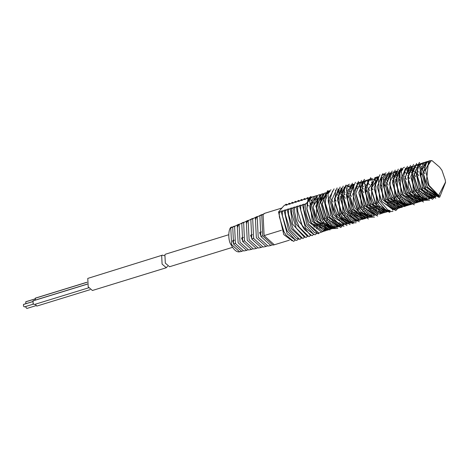 <?xml version="1.0" encoding="UTF-8"?>
<svg xmlns="http://www.w3.org/2000/svg" width="469" height="469" viewBox="0 0 469 469"><rect width="100%" height="100%" fill="white"/><g stroke="black" fill="none" stroke-linecap="round" stroke-linejoin="round"><path stroke-width="0.7" d="M421.654 163.364L419.345 163.974L415.563 170.382L419.327 188.304L431.55 198.123L433.807 197.349M432.271 197.83L432.998 197.373M433.62 196.816L434.247 196.054M425.94 163.534L424.937 163.106M424.07 162.901L423.19 162.878M423.906 162.567L422.422 163.024L419.72 165.58L422.358 187.371L434.622 197.179L436.088 196.722L424.351 187.946L424.662 188.515L438.802 197.32M420.828 163.517L418.131 166.073L417.029 175.224L420.769 187.858L421.268 188.808L433.034 197.666M434.47 196.921L435.15 196.312M426.473 162.679L425.535 162.45M424.726 162.421L423.894 162.573L419.99 172.51L420.083 173.958M428.05 161.33L419.907 171.613L420.113 174.275L424.351 187.946M427.124 161.963L426.245 161.934M425.483 162.081L421.572 172.017L425.401 186.433L437.677 196.235L439.582 195.62M427.769 161.483L426.931 161.635L423.19 173.36L424.926 181.239L427.458 187.067L439.119 195.79M324.02 231.205L319.325 232.911L318.146 233.843L318.574 232.718L308.285 223.936M308.069 198.428L307.295 198.663L307.594 197.584L305.712 199.155L304.234 199.606L304.522 198.528L302.646 200.099L301.198 200.544L301.479 199.466L299.615 201.031L298.167 201.477L298.448 200.398L296.578 201.963L295.101 202.42L295.394 201.336L293.518 202.907L292.023 203.37L292.316 202.286L290.44 203.857L288.945 204.314L289.238 203.235L287.356 204.806L285.885 205.258L286.172 204.179L283.763 205.909L278.539 211.994L279.53 211.689L279.243 212.768L281.113 211.202L282.555 210.757L282.274 211.836L284.144 210.27L285.603 209.819L285.316 210.898L287.192 209.332L288.681 208.875L288.382 209.954L290.27 208.383L291.753 207.925L291.46 209.01L293.342 207.439L294.831 206.981L294.538 208.06L296.42 206.489L297.879 206.043L297.598 207.116L299.468 205.551L300.91 205.105L300.629 206.184L302.493 204.619L303.953 204.167L303.789 209.297L308.444 224.229L318.146 233.843M303.666 205.252L305.542 203.681C304.715 208.805 305.94 214.984 309.218 222.206L321.441 232.026L323.698 231.252M322.162 231.733L322.889 231.276M323.51 230.719L324.138 229.957M324.665 229.107L325.187 227.981M325.609 226.715L325.973 225.073M326.201 223.174L326.272 220.565M325.99 217.006L322.285 205.017M317.982 199.02L316.815 198.053M312.307 196.933L309.61 199.489L312.248 221.274L324.513 231.082L326.752 230.314M325.228 230.795L325.779 230.461M326.571 229.792L327.198 229.03M327.737 228.169L328.259 227.037M328.681 225.765L329.05 224.129M329.279 222.242L329.344 219.65M329.074 216.238L325.345 204.15M321.013 198.082L319.852 197.115M317.015 195.866L316.135 195.837M316.839 195.538L315.385 195.983L311.469 205.926L315.291 220.336L327.567 230.138L329.783 229.376M328.271 229.857L328.998 229.405M329.631 228.854L330.27 228.092M330.815 227.219L331.337 226.093M331.765 224.821L332.128 223.185M332.351 221.35L332.421 218.783M317.191 195.714L316.405 214.655L318.369 219.386L330.598 229.206L334.192 227.395M331.307 228.919L331.905 228.567M332.685 227.899L333.324 227.137M333.875 226.263L334.397 225.132M334.819 223.889L335.188 222.265M335.247 214.45L332.451 204.314L331.507 202.309M327.133 196.23L325.973 195.268M323.088 193.996L322.209 193.973M321.458 194.113L317.654 204.918L321.447 218.443L323.921 222.587L333.635 228.274L335.288 227.758M334.362 227.975L335.095 227.518M335.734 226.949L336.373 226.181M336.918 225.308L337.44 224.182M338.296 213.395L334.579 201.353M326.154 193.052L325.281 193.029M324.501 193.175L320.62 201.711L324.525 217.493L332.679 226.867L336.707 227.324L338.354 226.814M337.434 227.031L338.161 226.574M338.8 225.999L339.427 225.231M339.955 224.375L340.476 223.25M340.887 222.013L341.256 220.383M341.502 218.501L341.579 215.928M341.321 212.398L337.61 200.327M329.232 192.108L328.359 192.079M329.08 191.768L327.591 192.226L323.803 198.633L327.567 216.555L339.791 226.375L341.28 225.917L329.508 217.065L329.818 217.634L343.994 226.509M340.512 226.081L341.239 225.624M341.86 225.067L342.493 224.305M343.021 223.455L343.537 222.329M343.959 221.063L344.322 219.422M344.551 217.522L344.621 214.913M344.34 211.355L340.635 199.372M338.97 196.534L337.504 194.6M329.455 191.921L327.96 193.838L330.598 215.623L340.758 225.577M343.578 225.143L344.129 224.815M344.92 224.141L345.547 223.385M346.087 222.517L346.609 221.386M347.037 220.113L347.4 218.478M347.635 216.59L347.699 213.999M347.429 210.587L343.695 198.498M342.007 195.614L340.547 193.674M339.368 192.431L338.202 191.463M332.509 190.989L329.818 200.275L333.647 214.685L343.789 224.639M346.62 224.205L347.195 223.871M347.98 223.203L348.619 222.447M349.165 221.567L349.686 220.442M350.114 219.17L350.478 217.534M350.701 215.699L350.771 213.131M350.507 209.672L346.784 197.625M345.073 194.705L343.613 192.777M342.411 191.51L341.25 190.543M335.54 190.062L334.755 209.004L336.724 213.741L346.89 223.713M349.663 223.273L350.255 222.916M351.041 222.247L351.674 221.485M352.225 220.612L352.752 219.48M353.169 218.237L353.538 216.614M353.773 214.808L353.855 212.264M353.597 208.799L350.806 198.663L349.862 196.658M348.15 193.761L346.691 191.844M338.577 189.124L339.796 212.791L342.27 216.936L349.997 222.781M352.717 222.329L353.321 221.96M354.089 221.298L354.722 220.53M355.268 219.656L355.789 218.531M356.206 217.305L356.575 215.687M356.815 213.852L356.903 211.296M351.234 192.823L349.768 190.895M348.561 189.628L347.4 188.667M341.643 188.169L342.874 211.841L351.029 221.216L353.081 221.837M355.783 221.38L356.51 220.922M357.149 220.348L357.783 219.58M358.31 218.724L358.826 217.598M359.242 216.361L359.612 214.732M359.664 206.677L355.959 194.676M351.639 188.679L350.472 187.717M349.464 187.09L348.467 186.662M345.94 186.574L342.159 192.988L345.923 210.903L356.123 220.887M358.861 220.43L359.43 220.09M360.215 219.416L360.843 218.654M361.37 217.804L361.886 216.678M362.308 215.412L362.672 213.77M362.906 211.871L362.971 209.268M362.701 205.78L359.014 193.773M352.536 186.14L351.527 185.706M349.006 185.63L346.31 188.186L348.948 209.971L359.113 219.926M361.927 219.492L362.654 219.035M363.27 218.49L363.903 217.733M364.442 216.866L364.964 215.74M365.386 214.468L365.75 212.826M365.984 210.944L366.049 208.347M365.779 204.935L361.669 192.132M357.718 186.779L356.551 185.812M352.078 184.686L348.168 194.623L351.996 209.033L364.272 218.841L365.838 218.355M364.976 218.554L365.544 218.22M366.336 217.552L366.969 216.795M367.52 215.916L368.042 214.79M368.464 213.518L368.827 211.882M369.056 210.048L369.126 207.486M368.869 204.085L365.14 191.973M363.428 189.054L361.968 187.125M358.603 184.264L357.607 183.83M353.89 184.411L353.11 203.353L355.074 208.089L365.245 218.067M368.013 217.622L368.611 217.264M369.39 216.596L370.029 215.834M370.574 214.96L371.102 213.829M371.524 212.586L371.888 210.968M371.952 203.147L369.156 193.011L368.241 191.059M366.5 188.11L365.04 186.193M361.663 183.332L360.661 182.904M359.787 182.693L358.914 182.67M359.623 182.359L358.158 182.81L354.359 193.615L358.146 207.14L360.62 211.285L368.353 217.129M371.067 216.678L371.671 216.309M373.617 214.005L374.139 212.879M374.555 211.654L374.924 210.036M375.165 208.201L375.253 205.645M375.007 202.162L371.313 190.109M364.741 182.388L363.739 181.954M362.859 181.749L361.986 181.726M359.999 182.517L361.224 206.196L369.384 215.564L373.412 216.027M376.66 213.078L377.176 211.953M378.014 201.025L374.309 189.025M372.644 186.199L371.172 184.264M367.819 181.444L366.817 181.011M364.29 180.923L360.509 187.336L364.272 205.258L376.496 215.078L378.09 214.579M379.72 212.152L380.242 211.027M380.658 209.76L381.027 208.119M375.675 185.232L374.209 183.297M370.885 180.489L369.883 180.055M366.154 180.618L364.665 182.535L367.303 204.32L379.568 214.128L381.807 213.36M380.277 213.841L381.004 213.383M381.619 212.838L382.253 212.082M382.792 211.214L383.314 210.089M380.435 187.319L384.099 199.219L380.429 187.248M376.068 181.128L374.907 180.16M373.922 179.545L372.919 179.111M372.069 178.912L371.19 178.888M369.214 179.686L366.518 188.972L370.346 203.382L382.622 213.19M383.325 212.908L383.894 212.568M387.406 204.396L387.476 201.834M387.218 198.434L383.519 186.375M376.959 178.613L375.956 178.179M372.245 178.765L371.46 197.701L373.424 202.438L385.653 212.258L387.107 211.806L377.387 206.12L375.476 203.059L377.826 206.911L389.839 212.387M386.362 211.97L386.96 211.613M389.874 206.935L390.243 205.316M390.472 203.511L390.554 200.961M390.302 197.496L387.505 187.36L386.591 185.407M384.856 182.464L383.39 180.542M382.188 179.281L381.027 178.314M378.137 177.042L377.264 177.018M375.282 177.827L376.501 201.488L378.975 205.633L388.69 211.32L390.179 210.862L386.145 210.405L378.536 202.075L387.077 211.666L392.905 211.443M389.417 211.027L390.026 210.657M391.967 208.353L392.494 207.228M392.905 206.002L393.28 204.384M393.52 202.549L393.608 199.993M393.356 196.517L389.663 184.458M387.933 181.521L386.474 179.598M385.266 178.326L384.105 177.364M378.348 176.866L379.579 200.544L387.734 209.913L389.78 210.534M392.489 210.077L393.215 209.62M393.854 209.045L394.482 208.277M395.009 207.427L395.531 206.301M395.942 205.064L396.311 203.435M396.551 201.547L396.633 198.973M396.375 195.45L392.694 183.432M388.344 177.376L387.171 176.414M386.169 175.793L385.166 175.359M381.426 175.916L382.622 199.606L394.845 209.426L397.102 208.646M395.566 209.133L396.135 208.787M396.915 208.119L397.548 207.357M398.07 206.507L398.591 205.381M399.013 204.109L399.377 202.467M399.606 200.574L399.676 197.965M399.406 194.477L395.689 182.418M394.024 179.58L392.559 177.645M389.235 174.837L388.232 174.409M384.51 174.966L383.015 176.883L385.653 198.674L397.917 208.476L400.157 207.708M398.632 208.189L399.354 207.738M399.975 207.187L400.602 206.43M401.142 205.563L401.663 204.437M402.091 203.165L402.455 201.523M402.689 199.642L402.754 197.05M397.061 178.66L395.601 176.725M394.423 175.476L393.257 174.509M392.277 173.893L391.275 173.46M390.419 173.26L389.54 173.237M387.564 174.034L384.873 183.32L388.701 197.736L400.972 207.538L402.537 207.052M401.675 207.257L402.408 206.806M403.035 206.249L403.674 205.492M404.219 204.619L404.741 203.493M405.169 202.215L405.533 200.58M405.562 192.718L401.869 180.723M400.127 177.757L398.668 175.828M397.466 174.556L396.305 173.589M395.308 172.961L394.306 172.533M390.595 173.114L389.809 192.05L391.779 196.787L401.945 206.765M404.712 206.319L405.445 205.862M406.09 205.299L406.729 204.537M407.28 203.657L407.807 202.532M408.827 197.859L408.909 195.315M408.646 191.78L405.861 181.708L404.917 179.709M398.369 172.029L397.366 171.601M396.493 171.396L395.619 171.367M393.632 172.176L394.851 195.837L397.325 199.982L407.039 205.668L410.662 203.839M407.772 205.375L408.499 204.918M409.144 204.343L409.777 203.575M411.26 200.351L411.63 198.733M411.87 196.898L411.958 194.342M411.7 190.795L407.983 178.748M401.441 171.085L400.438 170.657M396.698 171.22L397.929 194.893L406.084 204.261L410.117 204.724L411.606 204.267M410.838 204.425L411.436 204.062M413.365 201.776L413.881 200.65M414.297 199.413L414.666 197.783M414.907 195.895L414.989 193.322M414.725 189.798L411.014 177.722M409.343 174.896L407.878 172.967M402.637 169.502L401.763 169.473M399.781 170.265L400.977 193.955L413.195 203.775L415.452 202.995M413.916 203.482L414.643 203.018M415.27 202.467L415.897 201.705M416.425 200.855L416.941 199.73M417.363 198.457L417.727 196.816M417.961 194.922L418.026 192.313M417.756 188.825L414.039 176.766M412.38 173.935L410.908 171.994M409.742 170.769L408.575 169.801M407.59 169.186L406.582 168.758M402.859 169.315L401.364 171.232L404.002 193.023L416.273 202.825L418.512 202.057M416.982 202.538L417.709 202.086M418.325 201.535L418.958 200.779M419.497 199.911L420.019 198.786M420.441 197.513L420.804 195.872M421.039 193.99L421.103 191.399M417.111 175.957L420.799 187.917L417.105 175.893M415.417 173.008L413.951 171.074M412.773 169.825L411.606 168.858M410.627 168.242L409.625 167.814M408.769 167.609L407.895 167.585M405.92 168.383L403.223 177.669L407.051 192.085L419.327 201.887L421.543 201.125M420.031 201.606L420.757 201.154M421.391 200.597L422.024 199.841M422.575 198.967L423.097 197.842M423.519 196.564L423.882 194.928M424.111 193.093L424.181 190.531M423.917 187.072L420.195 175.019M418.483 172.105L417.023 170.177M411.805 166.677L410.926 166.653M408.945 167.462L408.165 186.404L410.129 191.135L422.358 200.955L424.58 200.187M423.067 200.668L423.8 200.216M424.445 199.647L425.084 198.885M425.629 198.006L426.157 196.88M426.579 195.632L426.942 194.014M427.177 192.208L427.259 189.664M426.995 186.129L424.211 176.057L423.267 174.058M418.893 167.978L417.727 167.017M411.981 166.524L413.201 190.191L415.675 194.33L425.395 200.017L427.652 199.243M428.672 197.056L429.194 195.925M429.61 194.705L429.979 193.087M421.971 167.028L420.804 166.067M417.914 164.801L417.035 164.771M418.272 164.343L416.267 164.918L412.38 173.46L416.279 189.242L424.439 198.616L428.467 199.073L430.73 198.293M429.194 198.78L429.921 198.317M430.554 197.748L431.187 196.98M431.715 196.124L432.23 194.998M425.043 166.079L423.876 165.111M422.874 164.49L421.871 164.056M420.992 163.851L420.113 163.822M428.519 161.148L426.514 180.753L428.478 185.484L438.662 195.462L428.988 185.331L425.553 170.124L429.926 160.715L431.978 160.609L439.553 167.099L441.927 170.265L445.222 179.832L445.527 182.095L438.662 195.462M325.967 217.012L322.291 205.082M314.898 196.171L308.074 198.41L306.855 208.476L311.469 223.285L327.421 230.185M329.045 216.174L325.351 204.208M317.941 195.233L309.798 205.516L309.939 207.533L314.552 222.417L329.977 229.98M320.972 194.301L313.016 206.618L314.881 215.124L317.665 221.538L333.541 228.297M333.717 228.016L333.899 227.682M335.218 214.386L331.519 202.374M324.02 193.363L316.077 205.557L320.732 220.582L322.772 223.86L336.572 227.365M338.26 213.331L334.585 201.412M327.098 192.419L319.102 204.543L323.792 219.598L332.023 228.62L337.85 228.391M341.461 213.7L337.616 200.386M330.17 191.469L327.55 190.736L322.139 203.646L326.799 218.577L340.752 227.571L342.698 225.478M344.316 211.361L340.641 199.431M331.026 189.81L326.43 192.759L325.21 202.825L329.818 217.634M347.394 210.522L343.707 198.557M334.08 188.872L328.153 199.87L328.288 201.881L332.902 216.766L347.042 225.577M350.478 209.608L346.796 197.684M337.111 187.934L331.366 200.967L333.236 209.479L336.015 215.892L350.085 224.639M353.556 208.664L349.868 196.722M340.154 187.002L334.426 199.911L339.087 214.937L341.121 218.208L353.139 223.69M343.226 186.058L337.457 198.891L342.141 213.952L350.372 222.968L356.206 222.74M359.811 208.048L356 194.799M346.304 185.108L345.905 185.091L340.494 197.994L345.149 212.926L359.283 221.796M362.666 205.715L359.025 193.844M349.382 184.165L344.779 187.108L343.56 197.173L348.174 211.982L364.126 218.882M365.744 204.871L361.517 191.85M352.436 183.221L346.503 194.219L346.638 196.23L351.252 211.114L367.204 217.938M367.368 217.657L367.544 217.34M368.839 204.027L365.175 192.091M355.467 182.283L349.722 195.315L351.586 203.827L354.365 210.241L368.435 218.988M371.917 203.089L368.247 191.129M358.504 181.351L352.776 194.26L357.437 209.285L359.477 212.557L373.277 216.062M374.977 202.11L371.319 190.168M361.576 180.407L355.807 193.24L360.497 208.3L368.722 217.317L374.555 217.088M378.166 202.397L374.321 189.083M364.653 179.457L364.255 179.439L358.844 192.349L363.498 207.275L377.633 216.145M369.953 179.222L363.129 181.462L361.91 191.528L366.524 206.331L382.475 213.231M370.786 177.569L364.853 188.567L364.993 190.578L369.607 205.469L385.553 212.287M385.717 212.011L385.893 211.689M387.189 198.375L383.525 186.439M376.027 177.352L368.071 189.664L369.935 198.176L372.72 204.59L388.596 211.349M388.772 211.062L388.953 210.728M390.272 197.437L386.597 185.478M379.075 176.414L371.131 188.608L375.786 203.634M393.327 196.458L389.669 184.522M379.931 174.755L374.156 187.588L378.846 202.649M396.516 196.746L392.7 183.496M385.225 174.521L382.604 173.788L377.193 186.697L381.854 201.623L395.807 210.616L397.753 208.523M399.371 194.412L395.695 182.476M386.081 172.862L381.485 175.811L380.265 185.876L384.873 200.679L400.831 207.579M389.135 171.918L383.208 182.916L383.343 184.927L387.957 199.817L403.903 206.636M404.067 206.36L404.243 206.038M405.533 192.653L401.88 180.794M392.166 170.986L386.421 184.012L388.291 192.524L391.07 198.938L406.951 205.698M407.121 205.41L407.303 205.076M408.61 191.71L404.923 179.768M395.209 170.048L389.481 182.957L394.142 197.982L396.176 201.26L409.982 204.76M411.671 190.731L407.989 178.806M398.281 169.104L392.512 181.937L397.196 196.998L405.427 206.02L413.031 203.822M414.866 191.094L411.02 177.78M401.358 168.16L400.96 168.137L395.543 181.046L400.204 195.972L414.338 204.842M417.721 188.761L414.051 176.831M404.436 167.21L399.834 170.159L398.615 180.225L403.229 195.028L419.18 201.928M407.491 166.266L401.558 177.264L401.693 179.275L406.306 194.166L422.258 200.984M422.422 200.709L422.598 200.386M423.894 187.078L420.201 175.078M410.522 165.334L404.776 178.361L406.641 186.873L409.419 193.287L423.489 202.033M426.96 186.058L423.273 174.116M413.558 164.396L407.831 177.305L412.491 192.331L414.532 195.608L428.332 199.114M416.63 163.452L410.862 176.285L415.552 191.346L423.777 200.369L429.61 200.14M419.708 162.508L419.309 162.485L413.898 175.394L418.553 190.32L432.512 199.313L434.458 197.226M425.008 162.268L418.184 164.508L416.964 174.574L421.578 189.376L435.754 198.252M420.048 173.63L424.662 188.515M431.339 160.539L423.126 172.715L424.99 181.222L427.775 187.635L439.664 197.267L445.55 182.371M413.934 175.728L418.242 189.752L429.962 198.61M431.41 197.859L432.09 197.244M432.664 196.54L433.239 195.602M425.436 164.707L424.351 164.027M423.419 163.617L422.481 163.394M415.194 165.293L414.672 165.41L410.926 176.936L414.696 189.728L422.85 199.102L426.878 199.56M428.332 198.803L429.012 198.188M429.598 197.467L430.173 196.523M430.648 195.485L431.093 194.131M424.75 167.925L423.46 166.565M420.341 164.566L419.403 164.338M412.128 166.231L411.63 166.348L407.895 177.95L411.618 190.678L414.092 194.817L423.806 200.509M425.266 199.753L425.946 199.137M426.544 198.416L427.124 197.467M424.891 173.864L423.05 170.71M421.666 168.875L420.382 167.515M419.286 166.601L418.207 165.92M417.263 165.516L416.325 165.287M409.091 167.169L408.581 167.286L404.841 179.011L406.576 186.891L409.109 192.718L420.769 201.441M422.211 200.703L422.897 200.093M423.495 199.372L424.076 198.434M424.568 197.367L425.025 196.007M425.36 194.5L425.606 192.495M425.67 190.15L425.377 186.381M421.819 174.814L419.972 171.648M416.208 167.55L415.129 166.87M414.197 166.46L413.253 166.231M401.693 179.275L405.462 192.571L406.306 194.166M406.154 193.873L417.738 202.374M419.169 201.641L419.849 201.037M420.435 200.327L421.021 199.389M421.508 198.328L421.959 196.962M422.293 195.421L422.534 193.392M422.592 191.018L422.288 187.231M418.735 175.764L416.894 172.592M413.154 168.488L412.075 167.802M411.155 167.398L410.217 167.163M402.478 169.168L399.781 171.724L398.679 180.87L402.42 193.509L402.918 194.459L414.684 203.317M416.12 202.573L416.794 201.963M417.369 201.265L417.943 200.333M418.43 199.272L418.881 197.906M419.222 196.364L419.462 194.324M419.515 191.885L419.18 188.016M415.686 176.713L413.828 173.495M412.48 171.695L411.184 170.317M410.123 169.42L409.038 168.734M408.124 168.33L407.186 168.101M406.06 168.101L405.544 168.219L401.634 178.161L401.728 179.609M401.992 170.218L399.406 170.112L395.607 181.691L399.893 195.403L411.612 204.261M414.309 202.192L414.883 201.254M415.358 200.216L415.804 198.856M416.138 197.302L416.384 195.268M416.443 192.8L416.114 188.907M409.449 172.627L408.153 171.255M407.08 170.358L406.002 169.678M396.328 171.062L392.576 182.582L396.34 195.38L404.501 204.754L408.528 205.211M412.292 201.137L412.743 199.776M413.078 198.27L413.33 196.253M413.4 193.808L413.101 189.98M409.613 178.578L407.76 175.383M406.394 173.577L405.105 172.217M389.481 182.957L393.262 196.329L395.736 200.468L405.456 206.161L407.596 204.789M408.194 204.068L408.775 203.118M410.041 199.225L410.299 197.226M410.369 194.828L410.082 191.041M406.541 179.516L404.7 176.362M400.936 172.252L399.858 171.572M386.421 184.012L388.226 192.542L390.759 198.364L402.42 207.093M405.146 205.023L405.726 204.085M406.218 203.018L406.67 201.658M407.321 195.802L407.028 192.032M397.859 173.202L396.78 172.522M395.842 172.111L394.904 171.883M393.778 171.883L393.274 172M383.343 184.927L387.646 199.243L399.389 208.025M400.819 207.292L401.499 206.688M402.085 205.979L402.666 205.041M403.158 203.98L403.604 202.614M403.944 201.072L404.184 199.044M400.385 181.415L398.544 178.243M397.167 176.414L395.883 175.043M392.805 173.049L391.867 172.815M390.741 172.821L390.226 172.938L386.456 184.346M380.295 186.205L384.064 199.161L384.873 200.679M384.721 200.386L396.334 208.969M397.771 208.224L398.445 207.615M399.019 206.917L399.594 205.979M400.08 204.924L400.526 203.558M400.866 202.016L401.112 199.976M401.165 197.537L400.831 193.668M397.337 182.365L395.478 179.146M394.124 177.346L392.834 175.969M391.767 175.072L390.689 174.386M389.774 173.981L388.83 173.753M387.711 173.753L387.195 173.87M377.193 186.697L381.039 200.093L381.854 201.623M381.696 201.33L393.257 209.913M394.705 209.162L395.385 208.547M395.959 207.843L396.534 206.905M397.003 205.868L397.448 204.507M397.788 202.954L398.034 200.92M398.087 198.451L397.765 194.559M394.306 183.303L392.442 180.073M388.731 176.01L387.652 175.324M386.72 174.919L385.782 174.691M384.644 174.697L384.123 174.814M374.156 187.588L378.536 202.075M392.899 208.769L393.473 207.82M393.942 206.788L394.394 205.428M394.728 203.921L394.98 201.905M395.05 199.46L394.746 195.632M388.045 179.228L386.755 177.868M385.659 176.96L384.58 176.28M371.131 188.608L375.476 203.059M390.906 207.72L391.357 206.36M391.691 204.877L391.943 202.878M392.02 200.48L391.732 196.693M388.185 185.167L386.345 182.013M384.967 180.178L383.677 178.818M382.587 177.903L381.502 177.223M377.973 176.713L374.192 187.922M368.071 189.664L369.871 198.194L372.409 204.015L384.064 212.744L384.838 212.428M385.506 212.006L386.192 211.396M388.654 205.803L388.901 203.798M388.971 201.453L388.672 197.684M385.113 186.117L383.267 182.951M381.889 181.128L380.605 179.768M377.492 177.763L376.554 177.534M375.423 177.534L374.924 177.651L371.161 188.937M369.355 179.404L368.839 179.521L364.935 189.458L365.058 191.223L368.763 203.874L369.296 204.894L381.033 213.676M382.47 212.944L383.15 212.34M383.736 211.63L384.316 210.692M385.887 202.321L385.582 198.528M382.036 187.067L380.189 183.895M361.945 191.856L366.213 205.762L377.979 214.62M380.664 212.568L381.244 211.63M381.725 210.575L382.176 209.209M371.419 179.633L370.481 179.404M363.528 181.263L362.701 181.415L358.908 192.994L362.684 205.744L363.498 207.275M363.34 206.981L374.907 215.564M377.609 213.495L378.184 212.557M378.653 211.519L379.099 210.159M379.439 208.605L379.679 206.571M372.744 183.93L371.454 182.558M368.364 180.571L367.426 180.342M366.295 180.348L365.773 180.465M355.842 193.574L359.641 206.682L360.497 208.3M360.339 208.007L367.796 216.057L371.993 216.461M373.277 215.758L373.957 215.142M375.593 212.439L376.038 211.079M376.373 209.573L376.625 207.556M376.695 205.111L376.396 201.283M372.908 189.881L371.055 186.685M369.695 184.88L368.405 183.52M365.287 181.521L364.349 181.292M352.776 194.26L356.563 207.632L357.437 209.285M357.278 208.992L359.037 211.771L368.915 217.405M370.211 216.707L370.891 216.092M371.489 215.365L372.069 214.421M372.556 213.366L373.007 212.011M373.342 210.528L373.594 208.523M373.67 206.131L373.377 202.344M369.836 190.819L367.995 187.664M366.611 185.83L365.328 184.469M364.231 183.555L363.153 182.875M362.209 182.464L361.271 182.242M360.139 182.242L359.617 182.365M352.084 184.68L353.538 184.235L349.786 195.966L351.521 203.845L354.054 209.666L365.714 218.396M367.157 217.657L367.843 217.047M368.441 216.326L369.021 215.388M369.513 214.321L369.971 212.955M370.305 211.455L370.551 209.45M370.616 207.105L370.322 203.335M366.764 191.768L364.917 188.602M363.539 186.779L362.25 185.419M359.143 183.414L358.199 183.186M357.073 183.186L356.575 183.303M346.673 196.564L350.947 210.546L362.684 219.328L363.457 219.011M364.114 218.595L364.794 217.991M365.386 217.282L365.967 216.344M366.453 215.283L366.905 213.917M367.239 212.369L367.479 210.341M367.538 207.972L367.233 204.179M363.68 192.718L361.839 189.546M360.468 187.717L359.178 186.345M343.595 197.508L347.863 211.413L359.629 220.266L360.397 219.949M361.066 219.527L361.746 218.917M362.314 218.22L362.889 217.282M363.375 216.227L363.827 214.861M364.167 213.313L364.407 211.279M364.46 208.84L364.132 204.971M357.425 188.644L356.129 187.266M353.069 185.284L352.131 185.05M351.322 185.021L350.49 185.173M344.352 187.067L340.553 198.645L344.334 211.396L344.838 212.357L356.557 221.216L357.319 220.899M358.005 220.459L358.679 219.85M359.254 219.146L359.829 218.202M360.303 217.17L360.749 215.804M361.089 214.257L361.329 212.223M361.388 209.754L361.06 205.856M352.026 187.313L350.947 186.627M350.015 186.222L349.077 185.994M347.945 186L347.423 186.117M341.268 188.016L337.522 199.536L341.285 212.334L349.446 221.708L353.638 222.107M354.927 221.409L355.608 220.793M356.194 220.072L356.768 219.123M357.237 218.091L357.689 216.731M358.023 215.224L358.275 213.202M358.345 210.763L358.046 206.935M338.219 188.954L334.491 200.556L338.208 213.278L339.087 214.937M338.929 214.644L340.682 217.423L350.402 223.109L352.541 221.743M353.139 221.016L353.72 220.072M354.201 219.017L354.652 217.663M354.986 216.174L355.244 214.175M351.486 196.47L349.645 193.316M348.262 191.481L346.978 190.115M331.401 201.301L333.172 209.491L336.015 215.892M335.857 215.599L347.482 224.006M348.807 223.303L349.487 222.699M350.091 221.978L350.671 221.04M351.164 219.973L351.615 218.607M351.949 217.106L352.201 215.101M352.266 212.756L351.973 208.986M348.408 197.42L346.562 194.254M345.19 192.431L343.9 191.071M342.804 190.156L341.725 189.47M328.288 201.881L332.058 215.177L332.902 216.766M345.764 224.246L346.444 223.637M347.031 222.933L347.611 221.995M348.104 220.934L348.549 219.568M348.889 218.021L349.129 215.992M349.188 213.624L348.877 209.831M345.331 198.369L343.49 195.198M342.112 193.369L340.828 191.997M339.744 191.088L338.665 190.402M329.068 191.768L326.371 194.324L325.275 203.476L329.508 217.065M342.716 225.179L343.39 224.569M343.965 223.871L344.539 222.933M345.026 221.878L345.471 220.512M345.811 218.964L346.058 216.93M342.282 199.319L340.424 196.101M324.507 193.175L326.002 192.712L322.203 204.296L325.984 217.047L326.488 218.009L338.202 226.867M339.65 226.111L340.33 225.501M340.904 224.798L341.479 223.854M341.948 222.822L342.393 221.456M342.733 219.908L342.98 217.874M343.032 215.406L342.71 211.507M339.251 200.257L337.387 197.021M322.918 193.662L319.166 205.188L322.936 217.985L331.091 227.354L335.124 227.817M336.572 227.06L337.252 226.445M337.844 225.718L338.419 224.774M338.888 223.742L339.339 222.382M339.673 220.876L339.925 218.853M339.996 216.414L339.691 212.58M336.209 201.183L334.35 197.988M318.422 195.045L319.864 194.606L316.135 206.208L319.858 218.929L322.332 223.074L332.046 228.761M334.784 226.668L335.37 225.724M335.851 224.669L336.302 223.308M336.965 217.434L336.678 213.647M333.131 202.121L331.29 198.962M316.821 195.544L313.081 207.263L314.816 215.142L317.355 220.969L329.009 229.699M330.452 228.954L331.137 228.35M331.735 227.629L332.322 226.685M332.814 225.624L333.266 224.258M333.6 222.757L333.846 220.752M326.834 198.082L325.55 196.722M312.313 196.927L313.796 196.47L309.88 206.413L310.003 208.177L313.708 220.823L314.242 221.849L325.978 230.631M327.415 229.892L328.095 229.288M328.681 228.585L329.261 227.647M329.748 226.58L330.199 225.22M330.539 223.672L330.78 221.644M323.762 199.02L322.473 197.648M305.542 203.681L306.345 203.435L310.724 197.42L308.022 199.976L306.919 209.127L310.66 221.761L311.158 222.716L322.924 231.569M324.36 230.824L325.04 230.22M325.609 229.523L326.19 228.585M326.67 227.529L327.122 226.164M327.462 224.616L327.702 222.582M327.761 220.137L327.426 216.273M320.72 199.946L319.43 198.569M324.384 225.56L324.624 223.525M324.683 221.057L324.355 217.159M317.689 200.884L316.399 199.507M324.824 225.999L325.967 225.091M317.091 233.175L315.068 234.787L313.667 234.271L305.442 225.249L300.752 210.194L305.442 225.249M314.013 234.125L311.991 235.737L304.422 229.511L302.071 225.665L297.721 211.208L302.382 226.234M310.965 235.063L308.936 236.675L299.31 227.189L296.467 220.793L294.667 212.269L296.531 220.776L299.31 227.189M307.934 235.995L305.899 237.613L296.203 228.069L291.583 213.184L296.203 228.069M304.891 236.933L302.863 238.545L293.119 228.936L288.505 214.128L293.119 228.936M301.813 237.877L299.791 239.495L290.094 229.88L285.439 214.949L290.094 229.88M298.735 238.827L296.719 240.439L295.318 239.923L287.087 230.9L282.402 215.84L287.087 230.9M295.663 239.776L293.635 241.388L286.067 235.162L283.722 231.317L279.372 216.86L284.032 231.885M292.181 240.843L283.757 234.582L278.539 211.994M317.091 227.711L316.651 228.837L316.833 227.916M320.128 226.773L319.682 227.899L319.87 226.99M322.906 226.035L322.719 226.967L323.587 226.703M303.789 209.297L308.444 224.229M307.177 202.467L309.458 199.812M311.445 196.939L310.666 196.634L308.79 198.205M310.554 197.478L311.205 197.367M323.147 224.147L323.229 221.573M322.971 218.05L319.254 205.979M314.934 199.982L313.767 199.02M302.493 204.619L306.814 224.37L314.33 232.518L316.376 233.134M300.629 206.184L300.752 210.194M299.468 205.551L305.565 228.233L313.298 234.084M297.598 207.116L297.721 211.208M296.42 206.489L298.055 220.307L310.191 235.016M294.538 208.06L294.667 212.269M293.342 207.439L293.113 211.572L296.08 224.129L307.084 235.942M291.46 209.01L291.583 213.184M290.27 208.383L292.656 224.188L304.059 236.88M288.382 209.954L288.505 214.128M287.192 209.332L291.302 228.69L301.069 237.836M285.316 210.898L285.439 214.949M284.144 210.27L288.464 230.021L295.974 238.17L298.026 238.785M282.274 211.836L282.402 215.84M281.113 211.202L287.216 233.884L294.942 239.735M279.243 212.768L279.372 216.86M290.522 203.786L289.238 203.235M293.594 202.843L292.316 202.286M296.666 201.887L295.394 201.336M310.677 221.749L307.002 209.86M299.709 200.949L298.448 200.398M310.713 221.825L306.996 209.795M314.13 227.154L314.124 224.516M313.784 220.981L310.091 208.986M308.373 205.897L306.937 203.851M302.74 200.017L301.479 199.466M314.001 227.002L314.072 224.434M313.814 221.04L310.085 208.922M308.373 206.008L306.914 204.079M317.202 226.269L317.208 223.649M316.862 220.037L313.163 208.019M311.445 204.947L310.015 202.913M308.86 201.564L308.379 201.066M305.794 199.085L304.522 198.528M317.067 226.111L317.15 223.566M316.897 220.102L314.101 209.96L313.157 207.96M311.445 205.064L309.986 203.141M320.245 225.319L320.257 222.681M319.922 219.058L315.754 206.12M311.938 200.615L310.859 199.56M308.368 197.883L307.594 197.584M320.11 225.155L320.198 222.593M319.952 219.117L316.229 207.005M314.529 204.126L313.063 202.198M311.862 200.931L310.695 199.97M323.112 219.351L319.266 206.038M287.444 204.73L286.172 204.179M247.644 221.474L246.512 221.948L248.078 220.846M256.684 217.704L255.558 218.173L256.01 219.129M246.512 221.948L246.975 222.939M238.598 225.249L237.461 225.724L237.941 226.756M255.558 218.173L257.17 217.024M257.815 216.379L255.359 217.739L256.344 237.754L266.023 246.471L266.978 246.125M238.545 224.323L234.594 226.404L235.438 243.517L243.716 250.979L246.577 250.399L238.117 242.778L237.255 225.29L239.536 224.094M243.118 222.4L239.12 224.51L239.993 242.262L248.576 249.995L251.437 249.42L242.672 241.523L241.781 223.402L244.109 222.165M247.691 220.477L243.646 222.623L244.548 241.007L253.436 249.016L256.297 248.435L247.227 240.263L246.307 221.515L248.676 220.237M252.258 218.554L248.171 220.735L249.103 239.747L258.302 248.031L261.157 247.456L251.789 239.008L250.833 219.627L253.248 218.308M256.83 216.631L252.697 218.847L253.665 238.492L263.162 247.052L266.023 246.471M261.403 214.708L257.223 216.959L258.22 237.232L268.022 246.067L270.883 245.492L260.899 236.493L259.885 215.851L262.388 214.456M264.633 213.354L261.749 215.072L262.775 235.977L272.882 245.088L274.312 244.795L264.117 235.608L263.08 214.521L264.967 213.231L281.975 207.996M242.661 251.009L241.711 251.384L233.562 244.038L232.73 227.178L234.969 226.023M247.526 250.036L246.577 250.399M252.386 249.057L251.437 249.42M257.252 248.078L256.297 248.435M262.112 247.104L261.157 247.456M271.838 245.146L270.883 245.492M289.355 240.187L274.312 244.795M262.945 235.778L261.069 236.294L259.597 232.53L261.204 231.938M253.835 238.293L251.959 238.809L250.581 235.286L252.187 234.693M234.142 240.192L232.542 240.785L234.394 240.216M243.165 237.443L241.558 238.035L243.417 237.466M250.581 235.286L252.433 234.717M259.597 232.53L261.456 231.967M232.542 240.785L233.732 243.839L235.608 243.317M244.718 240.808L242.842 241.324L241.558 238.035M237.461 225.724L238.991 224.669M228.62 234.764L165.651 254.151L164.895 254.667L165.311 263.103L169.532 266.744L232.495 247.356M23.784 304.381L23.45 304.487L23.532 306.169L24.376 306.902L33.451 304.105M88.682 287.79L34.301 304.533L33.035 303.443L33.141 300.752L87.252 284.091M90.136 289.666L36.793 306.093L35.257 304.24M35.087 300.154L35.421 298.102L86.97 282.227M166.307 267.735L92.411 290.487L88.19 286.846L87.779 278.41L162.432 255.142L161.676 255.658L162.086 264.094L166.307 267.735L167.603 266.216M164.355 255.664L162.432 255.142M27.014 308.356L26.024 307.734L25.783 306.468M25.895 303.678L25.731 301.831L26.065 301.725M233.972 226.246L230.777 227.993L231.592 244.578L239.612 251.806L241.711 251.384M231.592 244.578L231.029 244.361M281.423 230.279L264.117 235.608M33.182 301.485L23.45 304.487M87.269 284.173L32.912 300.91M86.976 282.309L35.193 298.255M35.462 298.835L25.731 301.831M425.494 162.081L426.948 161.629M427.458 187.067L427.775 187.635M423.19 173.36L423.126 172.715M421.268 188.808L421.578 189.376M418.242 189.752L418.553 190.32M417.029 175.224L416.964 174.574M415.241 190.777L415.552 191.346M413.963 176.039L413.898 175.394M412.181 191.762L412.491 192.331M410.926 176.936L410.862 176.285M409.109 192.718L409.419 193.287M407.895 177.95L407.831 177.305M404.841 179.011L404.776 178.361M402.918 194.459L403.229 195.028M399.893 195.403L400.204 195.972M398.679 180.87L398.615 180.225M396.885 196.423L397.196 196.998M395.607 181.691L395.543 181.046M393.831 197.414L394.142 197.982M392.576 182.582L392.512 181.937M390.759 198.364L391.07 198.938M387.646 199.243L387.957 199.817M380.324 186.521L380.265 185.876M372.409 204.015L372.72 204.59M369.296 204.894L369.607 205.469M366.213 205.762L366.524 206.331M365.058 191.223L364.993 190.578M361.974 192.173L361.91 191.528M358.908 192.994L358.844 192.349M355.871 193.885L355.807 193.24M354.054 209.666L354.365 210.241M350.947 210.546L351.252 211.114M349.786 195.966L349.722 195.315M347.863 211.413L348.174 211.982M346.702 196.874L346.638 196.23M344.838 212.357L345.149 212.926M343.625 197.824L343.56 197.173M341.831 213.377L342.141 213.952M340.553 198.645L340.494 197.994M337.522 199.536L337.457 198.891M334.491 200.556L334.426 199.911M331.431 201.611L331.366 200.967M326.488 218.009L326.799 218.577M325.275 203.476L325.21 202.825M323.481 219.029L323.792 219.598M322.203 204.296L322.139 203.646M320.421 220.014L320.732 220.582M319.166 205.188L319.102 204.543M317.355 220.969L317.665 221.538M316.135 206.208L316.077 205.557M314.242 221.849L314.552 222.417M313.081 207.263L313.016 206.618M311.158 222.716L311.469 223.285M310.003 208.177L309.939 207.533M306.919 209.127L306.855 208.476M428.531 161.143L429.926 160.715M321.453 194.113L322.924 193.662M370.44 179.029L371.894 178.583M376.507 177.165L377.979 176.707M404.002 206.606L405.456 206.155M231.997 227.078C228.356 226.369 227.588 240.134 230.947 244.578C233.896 250 236.786 252.41 239.612 251.806M23.602 304.381L32.672 301.59M26.862 308.461L35.937 305.671M25.883 301.725L34.952 298.935"/></g></svg>
